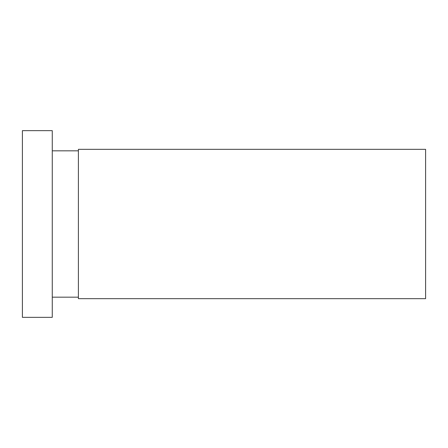 <?xml version="1.0" encoding="UTF-8"?>
<svg xmlns="http://www.w3.org/2000/svg" width="448" height="448" viewBox="0 0 448 448"><rect width="100%" height="100%" fill="white"/><g stroke="black" fill="none" stroke-linecap="round" stroke-linejoin="round"><path stroke-width="0.67" d="M425.6 149.335L425.6 298.665L78.4 298.665L78.4 149.335L425.6 149.335M22.4 130.665L22.4 317.335L52.265 317.335L52.265 130.665L22.4 130.665M52.265 150.825L78.4 150.825M52.265 297.175L78.4 297.175"/></g></svg>
